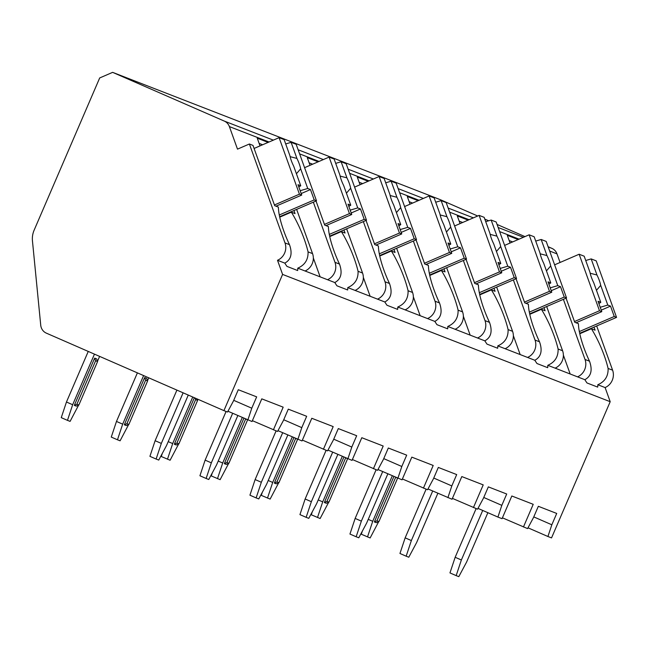 <?xml version="1.0" encoding="UTF-8"?>
<svg xmlns="http://www.w3.org/2000/svg" width="649" height="649" viewBox="0 0 649 649"><rect width="100%" height="100%" fill="white"/><g stroke="black" fill="none" stroke-linecap="round" stroke-linejoin="round"><path stroke-width="0.97" d="M502.423 517.821L527.58 528.602L533.454 517.642L538.337 506.301L556.712 513.44L551.828 524.781L547.926 536.504L551.536 537.907L610.198 401.699L605.111 387.567A13.378 12.574 -68.8 0 0 612.599 370.19L596.674 325.96M560.079 262.464L556.988 253.873A10.295 9.67 -68.8 0 0 551.91 248.372L548.097 246.709M524.96 236.609L497.069 224.44M488.673 220.782L484.795 219.086M477.705 215.995L440.241 199.649L112.634 72.355L99.695 77.945L34.129 230.184A20.581 19.34 -68.8 0 0 32.45 240.852L40.725 325.157A10.295 9.67 -68.8 0 0 46.355 333.148L223.921 410.622L282.591 274.413L277.504 260.281A13.378 12.574 -68.8 0 0 284.984 242.904L249.386 144.005L237.493 149.132L229.381 126.587A10.295 9.67 -68.8 0 0 224.303 121.087L112.634 72.355M510.073 243.034L507.299 235.327L518.153 239.546M468.148 220.116L457.294 215.898L460.068 223.605M418.143 200.687L407.28 196.469L410.054 204.175M368.137 181.258L357.274 177.039L360.049 184.746M318.124 161.828L307.269 157.61L310.044 165.317M268.118 142.399L257.255 138.18L260.03 145.887M562.586 350.76L558.099 349.016C558.351 356.78 554.911 362.207 547.797 365.306L555.106 368.137A13.378 12.574 -68.8 0 0 562.586 350.76L546.669 306.531M249.386 144.005L252.996 145.408L274.697 205.692L278.389 207.12A39.11 9.816 66.7 0 0 289.47 244.649C292.634 253.548 291.077 259.705 284.806 263.121L277.504 260.281M605.111 387.567L597.81 384.735C604.925 381.636 608.356 376.209 608.105 368.445A39.11 9.816 66.7 0 0 591.393 328.735L579.776 333.748M312.55 253.613L308.064 251.869C308.307 259.632 304.876 265.06 297.761 268.159L305.062 270.99A13.378 12.574 -68.8 0 0 312.55 253.613L296.625 209.384M316.022 201.012L324.703 225.122L328.394 226.55A39.11 9.816 66.7 0 0 339.484 264.078C342.64 272.978 341.082 279.135 334.811 282.55L327.51 279.711A13.378 12.574 -68.8 0 0 334.989 262.334L313.337 202.172M362.556 273.042L358.07 271.298C358.321 279.062 354.881 284.489 347.767 287.588L355.076 290.419A13.378 12.574 -68.8 0 0 362.556 273.042L346.639 228.813M366.036 220.441L374.708 244.551L378.408 245.979A39.11 9.816 66.7 0 0 389.489 283.508C392.645 292.407 391.087 298.564 384.825 301.98L377.515 299.14A13.378 12.574 -68.8 0 0 385.003 281.763L363.343 221.601M412.561 292.472L408.075 290.728C408.326 298.491 404.895 303.919 397.772 307.018L405.081 309.849A13.378 12.574 -68.8 0 0 412.561 292.472L396.644 248.243M416.041 239.87L424.714 263.981L428.413 265.409A39.11 9.816 66.7 0 0 439.495 302.937C442.65 311.836 441.101 317.994 434.83 321.409L427.521 318.57A13.378 12.574 -68.8 0 0 435.008 301.193L413.356 241.03M462.575 311.901L458.089 310.157C458.332 317.921 454.9 323.348 447.786 326.447L455.087 329.278A13.378 12.574 -68.8 0 0 462.575 311.901L446.65 267.672M466.047 259.3L474.727 283.41L478.418 284.838A39.11 9.816 66.7 0 0 489.5 322.366C492.664 331.266 491.106 337.423 484.835 340.839L477.534 337.999A13.378 12.574 -68.8 0 0 485.014 320.622L463.362 260.46M512.58 331.331L508.094 329.587C508.337 337.35 504.906 342.777 497.791 345.876L505.092 348.708A13.378 12.574 -68.8 0 0 512.58 331.331L496.663 287.101M516.052 278.729L524.733 302.84L528.424 304.267A39.11 9.816 66.7 0 0 539.514 341.796C542.669 350.695 541.112 356.853 534.841 360.268L527.54 357.429A13.378 12.574 -68.8 0 0 535.027 340.052L513.367 279.889M566.066 298.159L574.738 322.269L578.437 323.697A39.11 9.816 66.7 0 0 589.519 361.225C592.675 370.125 591.125 376.282 584.854 379.697L577.545 376.858A13.378 12.574 -68.8 0 0 585.033 359.481L563.381 299.319M284.806 263.121A39.11 9.816 66.7 0 0 286.947 266.382L297.656 270.544A39.11 9.816 66.7 0 0 297.761 268.159M555.106 368.137L577.545 376.858M584.854 379.697A39.11 9.816 66.7 0 0 586.988 382.959L597.705 387.12A39.11 9.816 66.7 0 0 597.81 384.735M610.198 401.699L282.591 274.413M305.062 270.99L327.51 279.711M334.811 282.55A39.11 9.816 66.7 0 0 336.953 285.811L347.661 289.973A39.11 9.816 66.7 0 0 347.767 287.588M355.076 290.419L377.515 299.14M384.825 301.98A39.11 9.816 66.7 0 0 386.958 305.241L397.675 309.403A39.11 9.816 66.7 0 0 397.772 307.018M405.081 309.849L427.521 318.57M434.83 321.409A39.11 9.816 66.7 0 0 436.964 324.67L447.68 328.832A39.11 9.816 66.7 0 0 447.786 326.447M455.087 329.278L477.534 337.999M484.835 340.839A39.11 9.816 66.7 0 0 486.977 344.1L497.686 348.262A39.11 9.816 66.7 0 0 497.791 345.876M505.092 348.708L527.54 357.429M534.841 360.268A39.11 9.816 66.7 0 0 536.983 363.529L547.699 367.691A39.11 9.816 66.7 0 0 547.797 365.306M512.669 241.915L509.181 240.56M570.179 373.994L563.373 355.108M287.718 213.229L287.872 213.659M293.94 210.544L295.035 213.594L291.344 212.158L279.727 217.172M593.989 327.12L595.084 330.171L591.393 328.735M308.064 251.869A39.11 9.816 66.7 0 0 291.344 212.158M358.07 271.298A39.11 9.816 66.7 0 0 341.35 231.588L329.733 236.601M343.946 229.973L345.049 233.023L341.35 231.588M408.075 290.728A39.11 9.816 66.7 0 0 391.355 251.017L379.746 256.031M393.959 249.403L395.054 252.453L391.355 251.017M458.089 310.157A39.11 9.816 66.7 0 0 441.369 270.446L429.752 275.46M443.965 268.832L445.06 271.882L441.369 270.446M508.094 329.587A39.11 9.816 66.7 0 0 491.374 289.876L479.757 294.889M493.97 288.261L495.073 291.312L491.374 289.876M558.099 349.016A39.11 9.816 66.7 0 0 541.38 309.305L529.771 314.319M543.984 307.691L545.079 310.741L541.38 309.305M275.979 206.187L301.736 195.065L298.005 184.705L300.747 185.768L293.664 166.095A12.347 3.099 66.7 0 1 291.352 160.733A12.347 3.099 66.7 0 1 289.925 155.711L284.132 139.616L279.094 137.661L299.44 194.173L301.736 195.065M274.438 204.97L299.44 194.173M279.281 214.989L314.205 199.916L316.501 200.809L296.163 144.289L291.125 142.334L285.682 143.932M279.63 216.725L316.501 200.809M314.205 199.916L310.473 189.549L307.74 188.486L300.657 168.813A12.347 3.099 66.7 0 0 299.23 163.791A12.347 3.099 66.7 0 0 296.918 158.429L291.125 142.334M307.74 188.486L300.171 190.709M296.423 173.754L300.657 168.813M296.918 158.429L290.127 156.66M310.473 189.549L301.193 193.556M298.832 186.993L300.747 185.768M276.62 205.911L276.425 206.366M254.092 148.451L279.094 137.661M587.767 329.806L587.921 330.236M576.028 322.764L601.785 311.642L598.054 301.282L600.796 302.345L593.713 282.672A12.347 3.099 66.7 0 1 591.401 277.31A12.347 3.099 66.7 0 1 589.973 272.288L584.181 256.193L579.143 254.238L599.489 310.749L601.785 311.642M574.479 321.547L599.489 310.749M579.33 331.566L614.254 316.493L616.55 317.385L596.204 260.866L591.174 258.91L585.731 260.509M579.679 333.302L616.55 317.385M614.254 316.493L610.522 306.125L607.789 305.062L600.706 285.39A12.347 3.099 66.7 0 0 599.278 280.368A12.347 3.099 66.7 0 0 596.966 275.006L591.174 258.91M607.789 305.062L600.211 307.285M596.472 290.33L600.706 285.39M596.966 275.006L590.176 273.237M610.522 306.125L601.242 310.133M598.881 303.57L600.796 302.345M576.669 322.488L576.474 322.942M554.619 264.824L579.143 254.238M262.626 144.768L259.146 143.413M320.135 276.847L313.337 257.961M337.731 232.658L337.878 233.088M325.985 225.617L351.742 214.494L348.018 204.135L350.752 205.198L343.67 185.525A12.347 3.099 66.7 0 1 341.358 180.162A12.347 3.099 66.7 0 1 339.93 175.141L334.138 159.046L329.108 157.09L349.446 213.602L351.742 214.494M324.443 224.4L349.446 213.602M329.286 234.419L364.211 219.346L366.515 220.238L346.168 163.718L341.131 161.763L335.695 163.361M329.635 236.155L366.515 220.238M364.211 219.346L360.487 208.978L357.745 207.915L350.663 188.242A12.347 3.099 66.7 0 0 349.235 183.221A12.347 3.099 66.7 0 0 346.923 177.858L341.131 161.763M357.745 207.915L350.176 210.138M346.428 193.183L350.663 188.242M346.923 177.858L340.133 176.09M360.487 208.978L351.198 212.986M348.838 206.423L350.752 205.198M326.634 225.341L326.439 225.795M304.576 167.677L329.108 157.09M312.64 164.197L309.151 162.842M370.141 296.277L363.343 277.391M387.737 252.088L387.891 252.518M375.99 245.046L401.755 233.924L398.024 223.564L400.757 224.627L393.683 204.954A12.347 3.099 66.7 0 1 391.371 199.592A12.347 3.099 66.7 0 1 389.944 194.57L384.151 178.475L379.113 176.52L399.459 233.032L401.755 233.924M374.449 243.829L399.459 233.032M379.292 253.848L414.224 238.775L416.52 239.668L396.174 183.148L391.144 181.193L385.701 182.791M379.649 255.584L416.52 239.668M414.224 238.775L410.493 228.407L407.759 227.345L400.676 207.672A12.347 3.099 66.7 0 0 399.249 202.65A12.347 3.099 66.7 0 0 396.937 197.288L391.144 181.193M407.759 227.345L400.182 229.568M396.434 212.612L400.676 207.672M396.937 197.288L390.146 195.519M410.493 228.407L401.212 232.415M398.851 225.852L400.757 224.627M376.639 244.77L376.444 245.225M354.589 187.107L379.113 176.52M362.645 183.626L359.157 182.272M420.154 315.706L413.356 296.82M437.742 271.517L437.897 271.947M426.004 264.476L451.761 253.353L448.029 242.994L450.771 244.056L443.689 224.384A12.347 3.099 66.7 0 1 441.377 219.021A12.347 3.099 66.7 0 1 439.949 214L434.157 197.904L429.119 195.949L449.465 252.461L451.761 253.353M424.462 263.259L449.465 252.461M429.305 273.278L464.23 258.205L466.526 259.097L446.188 202.577L441.15 200.622L435.706 202.22M429.654 275.014L466.526 259.097M464.23 258.205L460.498 247.837L457.764 246.774L450.682 227.101A12.347 3.099 66.7 0 0 449.254 222.08A12.347 3.099 66.7 0 0 446.942 216.717L441.15 200.622M457.764 246.774L450.195 248.997M446.447 232.042L450.682 227.101M446.942 216.717L440.152 214.949M460.498 247.837L451.217 251.844M448.857 245.281L450.771 244.056M426.644 264.2L426.45 264.654M404.595 206.536L429.119 195.949M412.65 203.056L409.17 201.701M470.16 335.135L463.362 316.25M487.748 290.947L487.902 291.377M476.009 283.905L501.766 272.783L498.043 262.423L500.777 263.486L493.694 243.813A12.347 3.099 66.7 0 1 491.382 238.451A12.347 3.099 66.7 0 1 489.954 233.429L484.162 217.334L479.132 215.379L499.47 271.89L501.766 272.783M474.468 282.688L499.47 271.89M479.311 292.707L514.235 277.634L516.531 278.526L496.193 222.007L491.155 220.052L485.72 221.65M479.66 294.443L516.531 278.526M514.235 277.634L510.512 267.266L507.769 266.204L500.687 246.531A12.347 3.099 66.7 0 0 499.259 241.509A12.347 3.099 66.7 0 0 496.947 236.147L491.155 220.052M507.769 266.204L500.201 268.426M496.453 251.471L500.687 246.531M496.947 236.147L490.157 234.378M510.512 267.266L501.223 271.274M498.862 264.711L500.777 263.486M476.658 283.629L476.455 284.084M454.6 225.966L479.132 215.379M462.664 222.485L459.176 221.131M520.165 354.565L513.367 335.679M537.761 310.376L537.916 310.806M526.014 303.334L551.78 292.212L548.048 281.853L550.782 282.915L543.7 263.243A12.347 3.099 66.7 0 1 541.396 257.88A12.347 3.099 66.7 0 1 539.96 252.859L534.168 236.763L529.138 234.808L549.476 291.32L551.78 292.212M524.473 302.118L549.476 291.32M529.316 312.137L564.249 297.064L566.545 297.956L546.198 241.436L541.169 239.481L535.725 241.079M529.665 313.873L566.545 297.956M564.249 297.064L560.517 286.696L557.775 285.633L550.701 265.96A12.347 3.099 66.7 0 0 549.265 260.939A12.347 3.099 66.7 0 0 546.961 255.576L541.169 239.481M557.775 285.633L550.206 287.856M546.458 270.901L550.701 265.96M546.961 255.576L540.171 253.808M560.517 286.696L551.236 290.703M548.867 284.14L550.782 282.915M526.663 303.059L526.469 303.513M504.614 245.395L529.138 234.808M452.418 498.391L477.575 509.173L483.44 498.213L488.332 486.872L506.707 494.011L501.815 505.352L497.921 517.075L502.05 518.681L511.826 495.998L533.218 504.314L523.443 526.996M473.437 507.567L483.213 484.884L461.812 476.569L452.045 499.251L427.991 488.957M402.404 478.962L427.569 489.744L433.435 478.784L438.318 467.442L456.693 474.581L451.809 485.923L447.907 497.645M423.432 488.137L433.199 465.455L411.807 457.139L402.039 479.822L377.978 469.527M352.399 459.533L377.556 470.314L383.429 459.354L388.313 448.013L406.688 455.152L401.804 466.493L397.902 478.216M373.426 468.708L383.194 446.025L361.801 437.71L352.026 460.392L327.972 450.098M302.393 440.103L327.55 450.885L333.416 439.925L338.307 428.583L356.682 435.722L351.799 447.064L347.896 458.786M323.413 449.278L333.188 426.596L311.788 418.281L302.02 440.963L277.967 430.668M252.388 420.674L277.545 431.455L283.41 420.495L288.294 409.154L306.669 416.293L301.785 427.634L297.883 439.357M273.407 429.849L283.175 407.166L261.782 398.851L252.015 421.534L227.953 411.239M223.921 410.622L227.531 412.026L233.405 401.066L238.288 389.724L256.663 396.863L251.78 408.205L247.877 419.927M251.78 408.205L233.721 400.328M547.926 536.504L528.002 527.815M497.921 517.075L477.997 508.386M551.828 524.781L533.77 516.904M482.71 510.439L461.366 559.99L456.166 575.622L449.96 572.913L455.16 557.28L476.123 508.613M487.87 512.694L466.623 562.026L458.794 576.645L456.166 575.622M461.366 559.99L455.16 557.28M378.675 521.691L370.141 537.956L361.306 534.224L362.329 531.15M392.321 475.782L372.713 521.301L367.512 536.934M393.927 476.488L374.351 521.942L376.323 522.705L378.911 521.585L397.634 478.11L395.622 477.226M372.713 521.301L368.251 519.354M395.663 477.339L376.939 520.822L378.911 521.585M374.351 521.942L376.939 520.822M474.808 511.672L455.931 555.495M301.785 427.634L283.727 419.757M232.667 413.291L211.331 462.842L206.131 478.475L199.924 475.766L205.125 460.133L226.087 411.466M237.826 415.547L216.579 464.879L208.759 479.497L206.131 478.475M211.331 462.842L205.125 460.133M117.477 439.787L111.271 437.077L116.471 421.444L122.677 424.154L117.477 439.787L120.097 440.809L128.64 424.543M148.759 377.823L147.51 380.72M122.677 424.154L143.599 375.576M147.599 380.963L146.642 378.294L144.67 377.531L124.316 424.795L126.287 425.557L128.867 424.438L147.599 380.963L145.627 380.192L144.67 377.531M137.393 372.867L116.471 421.444M145.627 380.192L126.904 423.675L128.867 424.438M124.316 424.795L126.904 423.675M224.765 414.524L205.895 458.348M351.799 447.064L333.74 439.186M282.68 432.721L261.336 482.272L256.136 497.905L249.93 495.195L255.13 479.562L276.093 430.895M287.84 434.976L266.585 484.308L258.764 498.927L256.136 497.905M261.336 482.272L255.13 479.562M178.645 443.973L170.103 460.238L161.277 456.507L162.299 453.432M197.896 399.265L197.515 400.149M192.737 397.018L172.683 443.583L167.483 459.216M194.351 397.715L174.321 444.224L176.293 444.987L178.881 443.867L197.604 400.392L195.633 399.622L195.065 398.032M172.683 443.583L168.213 441.636M197.069 398.908L197.604 400.392M195.633 399.622L176.909 443.105L178.881 443.867M174.321 444.224L176.909 443.105M274.778 433.954L255.901 477.778M401.804 466.493L383.746 458.616M332.686 452.15L311.35 501.701L306.15 517.334L299.943 514.625L305.144 498.992L326.098 450.325M337.845 454.405L316.598 503.738L308.77 518.356L306.15 517.334M311.35 501.701L305.144 498.992M228.651 463.402L220.116 479.668L211.282 475.936L212.304 472.861M242.296 417.494L222.688 463.013L217.488 478.646M243.902 418.199L224.327 463.654L226.298 464.416L228.886 463.297L247.61 419.822L245.598 418.938M222.688 463.013L218.226 461.066M245.647 419.051L226.915 462.534L228.886 463.297M224.327 463.654L226.915 462.534M324.784 453.383L305.906 497.207M451.809 485.923L433.751 478.045M382.691 471.58L361.355 521.131L356.155 536.764L349.949 534.054L355.149 518.421L376.112 469.754M387.851 473.835L366.604 523.167L358.775 537.786L356.155 536.764M361.355 521.131L355.149 518.421M278.656 482.832L270.122 499.097L261.287 495.365L262.318 492.291M292.301 436.923L272.694 482.442L267.493 498.075M293.916 437.629L274.34 483.083L276.304 483.846L278.892 482.726L297.623 439.251L295.611 438.367M272.694 482.442L268.232 480.495M295.652 438.481L276.928 481.964L278.892 482.726M274.34 483.083L276.928 481.964M374.789 472.813L355.92 516.636M501.815 505.352L483.765 497.475M432.696 491.009L411.361 540.56L406.16 556.193L399.954 553.483L405.154 537.851L426.117 489.184M437.856 493.264L416.609 542.596L408.789 557.215L406.16 556.193M411.361 540.56L405.154 537.851M328.67 502.261L320.127 518.527L311.301 514.795L312.323 511.72M342.307 456.352L322.707 501.872L317.507 517.504M343.921 457.058L324.346 502.513L326.317 503.275L328.905 502.156L347.629 458.681L345.617 457.796M322.707 501.872L318.237 499.925M345.657 457.91L326.934 501.393L328.905 502.156M324.346 502.513L326.934 501.393M424.795 492.242L405.925 536.066M183.115 392.815L161.325 443.413L156.125 459.046L149.919 456.336L155.119 440.703L176.909 390.106M188.275 395.071L166.574 445.449L158.745 460.068L156.125 459.046M161.325 443.413L155.119 440.703M67.464 420.357L61.257 417.648L66.458 402.015L72.664 404.725L67.464 420.357L70.092 421.379L78.626 405.114M99.613 356.382L97.504 361.29M72.664 404.725L94.454 354.135M97.585 361.534L96.628 358.865L94.665 358.102L74.311 405.365L76.274 406.128L78.862 405.008L97.585 361.534L95.622 360.763L94.665 358.102M88.248 351.425L66.458 402.015M95.622 360.763L76.89 404.246L78.862 405.008M74.311 405.365L76.89 404.246M174.759 395.095L155.89 438.919M551.91 248.372L548.17 246.92M523.386 237.291L498.164 227.491M473.381 217.861L448.159 208.061M423.375 198.432L398.153 188.632M373.362 179.002L348.14 169.202M323.356 159.573L298.134 149.773M273.351 140.143L224.303 121.087M556.988 253.873L549.654 251.025M519.078 239.148L499.641 231.596M469.073 219.719L449.635 212.166M419.067 200.29L399.63 192.737M369.054 180.86L349.616 173.307M319.048 161.431L299.611 153.878M269.043 142.001L229.381 126.587M289.47 244.649L284.984 242.904M612.599 370.19L608.105 368.445M339.484 264.078L334.989 262.334M389.489 283.508L385.003 281.763M439.495 302.937L435.008 301.193M489.5 322.366L485.014 320.622M539.514 341.796L535.027 340.052M589.519 361.225L585.033 359.481"/></g></svg>
